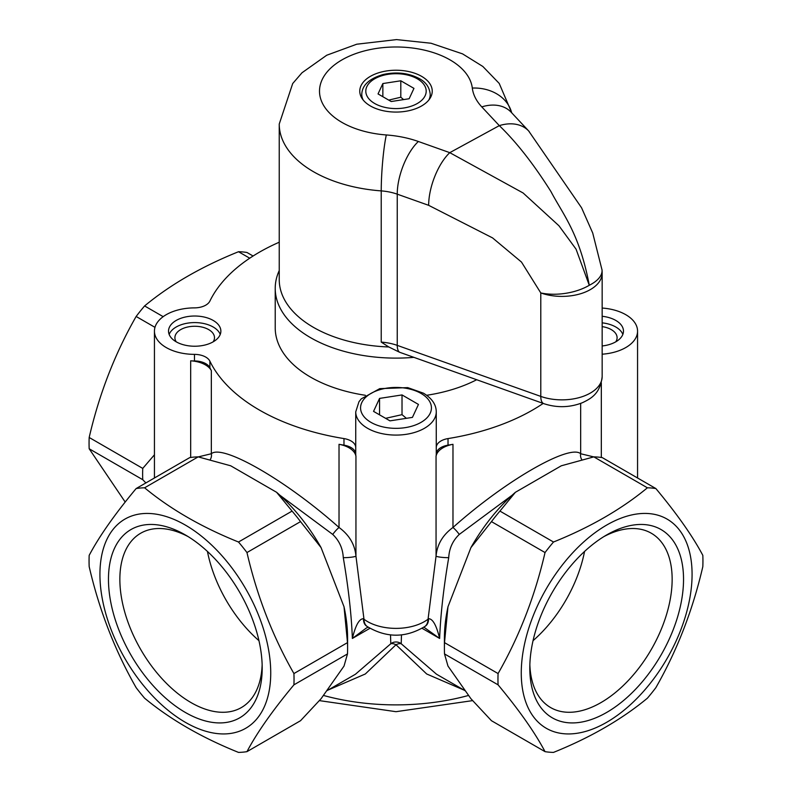 <?xml version="1.0" encoding="UTF-8"?>
<svg xmlns="http://www.w3.org/2000/svg" width="792" height="792" viewBox="0 0 792 792"><rect width="100%" height="100%" fill="white"/><g stroke="black" fill="none" stroke-linecap="round" stroke-linejoin="round"><path stroke-width="1.19" d="M533.046 640.669A100.653 58.113 120 0 0 584.555 551.45M207.445 551.45A100.653 58.113 -120 0 0 258.954 640.669M363.993 619.255L355.945 556.083L355.945 456.242A40.263 23.245 180 0 1 355.737 454.054L355.737 447.48A16.107 9.296 0 0 0 343.976 438.58A193.248 111.573 180 0 1 209.88 361.162A16.107 9.296 0 0 0 194.466 354.37A40.263 23.245 180 0 1 154.44 331.125A40.263 23.245 180 0 1 194.466 307.88A16.107 9.296 0 0 0 209.88 301.089A193.248 111.573 180 0 1 279.239 242.213M355.737 447.48A40.263 23.245 180 0 1 355.737 447.341L355.737 411.84A40.263 23.245 0 0 0 355.737 411.979A40.263 23.245 0 0 0 396.119 435.085A40.263 23.245 0 0 0 436.263 411.84C436.194 404.563 431.927 398.346 423.472 393.198L407.712 387.615L379.744 388.644L361.271 398.851L358.954 401.762L355.737 411.84M436.263 411.84L436.263 447.341A40.263 23.245 180 0 1 436.263 447.48A16.107 9.296 0 0 1 448.024 438.58A193.248 111.573 180 0 0 543.173 403.425M602.158 308.048A40.263 23.245 180 0 1 637.56 331.125A40.263 23.245 180 0 1 602.158 354.202M602.158 316.275A26.166 15.107 180 0 1 615.81 320.443A26.166 15.107 180 0 1 623.472 331.125A26.166 15.107 180 0 1 602.158 345.965M213.196 320.443A26.166 15.107 180 0 1 220.869 331.125A26.166 15.107 180 0 1 194.693 346.233A26.166 15.107 180 0 1 168.528 331.125A26.166 15.107 180 0 1 184.685 317.166A26.166 15.107 180 0 1 213.196 320.443M413.642 357.37A120.78 69.736 180 0 1 275.22 288.387A120.78 69.736 180 0 1 279.239 270.537M275.22 288.387L275.22 327.838A120.78 69.736 -0 0 0 365.32 395.277M426.68 395.277A120.78 69.736 -0 0 0 476.616 379.764M418.354 141.491A80.517 46.49 -0 0 0 386.318 134.957A40.263 4.158 94.2 0 0 381.229 190.892A40.263 23.245 180 0 1 397.238 194.159A40.263 17.236 109.6 0 1 418.354 141.491L449.777 152.658L499.316 125.631A40.263 28.928 -43.1 0 1 528.67 130.957A40.263 28.928 -43.1 0 1 528.719 131.007L511.187 112.256A40.263 28.928 136.9 0 0 481.783 106.89L499.316 125.631C516.394 142.085 533.6 164.053 550.935 191.545C563.082 214.652 579.556 233.462 589.278 285.278L576.051 249.143L558.944 225.76L523.126 192.991L449.777 152.658A40.263 17.236 109.6 0 0 428.66 205.326L492.555 237.897L521.482 262.063L540.788 292.941A40.263 20.503 -8.2 0 0 589.278 285.278A40.263 18.8 -4.5 0 0 602.039 270.042A40.263 18.8 -4.5 0 0 602.039 270.013A40.263 18.8 -4.5 0 0 601.989 269.567M528.719 131.007A40.263 28.928 -43.1 0 1 529.254 131.601M399.554 352.242L543.837 403.663A16.107 6.89 -70.4 0 1 540.788 396.406L397.238 345.371A16.107 6.89 109.6 0 0 399.554 352.242L388.783 346.965L381.229 342.104L381.229 190.892A116.761 67.409 -0 0 1 279.239 124.027L292.703 83.536L302.009 72.755L326.73 55.232L356.747 44.213L396.525 39.6L431.026 43.243L462.538 53.866L482.853 66.479L499.217 83.427L511.82 112.939M432.224 91.743A36.234 20.919 180 0 1 395.485 112.068A36.234 20.919 180 0 1 359.766 91.149A36.234 20.919 180 0 1 396 70.231A36.234 20.919 180 0 1 432.234 91.149A36.234 20.919 180 0 1 432.224 91.743M622.849 334.412A26.166 15.107 0 0 0 615.81 327.017A26.166 15.107 0 0 0 602.158 322.849M220.235 334.412A26.166 15.107 0 0 0 213.196 327.017A26.166 15.107 0 0 0 187.387 323.185A26.166 15.107 0 0 0 169.151 334.412M355.737 454.054A16.107 9.296 0 0 0 343.976 445.153A193.248 111.573 180 0 1 339.025 444.312L339.025 527.472C286.635 480.714 222.542 443.758 211.335 453.747L198.257 456.895M210.197 459.677A8.049 7.801 -114 0 0 211.335 453.747L211.335 370.587A193.248 111.573 180 0 1 209.88 367.736A16.107 9.296 0 0 0 194.466 360.944A40.263 23.245 180 0 1 190.674 360.825L190.674 457.479M593.743 456.895L580.665 453.747C569.497 443.738 505.355 480.724 452.975 527.472L452.975 444.312A193.248 111.573 180 0 1 448.024 445.153A16.107 9.296 0 0 0 436.263 454.054A40.263 23.245 180 0 1 436.055 456.242L436.055 556.083L428.046 619.265M176.24 341.837A19.8 11.425 180 0 1 174.903 337.699A19.8 11.425 180 0 1 194.693 326.264A19.8 11.425 180 0 1 214.493 337.699A19.8 11.425 180 0 1 213.147 341.837M211.335 370.587A24.156 13.949 0 0 0 190.674 360.825M452.975 444.312A24.156 13.949 0 0 0 436.055 456.242M602.158 326.621A19.8 11.425 180 0 1 617.097 337.699A19.8 11.425 180 0 1 615.76 341.837M498.079 673.556L444.51 642.629L447.975 606.771L470.923 547.618L491.466 521.621L545.035 552.549C534.956 596.099 519.304 636.441 498.079 673.556A144.936 83.685 120 0 0 498.079 684.842C519.304 710.335 534.956 732.6 545.035 751.648A144.936 83.685 120 0 0 553.499 752.4C590.377 737.55 621.671 719.473 647.401 698.188A144.936 83.685 120 0 0 655.865 687.654C677.091 650.529 692.743 610.196 702.821 566.646A144.936 83.685 120 0 0 702.821 555.35C692.743 536.303 677.091 514.038 655.865 488.555A144.936 83.685 120 0 0 647.401 487.803C621.671 509.088 590.377 527.165 553.499 542.015A144.936 83.685 120 0 0 545.035 552.549M545.035 751.648L491.466 720.72L470.923 698.712L447.975 666.062L444.51 653.925A144.936 83.685 -60 0 1 444.401 648.341A144.936 83.685 -60 0 1 444.51 642.629M447.975 606.771A132.858 76.705 120 0 0 444.401 638.481L444.401 648.341M691.98 579.14A120.78 69.736 -60 0 1 604.633 723.452A120.78 69.736 -60 0 1 521.265 673.002A120.78 69.736 -60 0 1 608.702 523.918A120.78 69.736 -60 0 1 691.98 579.14M444.51 653.925L498.079 684.842M553.499 542.015L499.93 511.087L515.394 492.297A132.858 76.705 120 0 0 470.923 547.618M491.466 521.621A144.936 83.685 -60 0 1 499.93 511.087M655.865 488.555L602.306 457.627A144.936 83.685 -60 0 0 593.832 456.875L647.401 487.803M515.394 492.297L561.29 465.795L593.832 456.875M136.135 488.555C114.909 514.038 99.257 536.303 89.179 555.35A144.936 83.685 -120 0 0 89.179 566.646C99.257 610.196 114.909 650.529 136.135 687.654A144.936 83.685 -120 0 0 144.599 698.188C170.329 719.473 201.623 737.55 238.501 752.4A144.936 83.685 -120 0 0 246.965 751.648C257.044 732.6 272.695 710.335 293.921 684.842A144.936 83.685 -120 0 0 293.921 673.556C272.695 636.441 257.044 596.099 246.965 552.549A144.936 83.685 -120 0 0 238.501 542.015C201.623 527.165 170.329 509.088 144.599 487.803A144.936 83.685 -120 0 0 136.135 488.555L189.694 457.627A144.936 83.685 60 0 1 198.168 456.875L230.71 465.795L276.606 492.297L292.07 511.087A144.936 83.685 60 0 1 300.534 521.621L321.077 547.618A132.858 76.705 -120 0 0 276.606 492.297M270.636 677.645A120.78 69.736 60 0 1 183.298 721.106A120.78 69.736 60 0 1 99.931 574.378A120.78 69.736 60 0 1 187.367 526.274A120.78 69.736 60 0 1 270.636 677.645M125.205 502.059L89.179 448.767A144.936 83.685 -60 0 1 89.179 437.481C99.257 393.931 114.909 353.588 136.135 316.473A144.936 83.685 -60 0 1 144.599 305.94C170.329 284.645 201.623 266.577 238.501 251.727A144.936 83.685 -60 0 1 246.965 252.48L253.094 256.014M144.599 487.803L198.168 456.875M246.965 552.549L300.534 521.621M292.07 511.087L238.501 542.015M347.49 642.629A144.936 83.685 60 0 1 347.599 648.341L347.599 638.481A132.858 76.705 -120 0 0 344.025 606.771L347.49 642.629L293.921 673.556M293.921 684.842L347.49 653.925L344.025 666.062L321.077 698.712L300.534 720.72L246.965 751.648M347.599 648.341A144.936 83.685 60 0 1 347.49 653.925M321.077 547.618L344.025 606.771M238.501 251.727L249.727 258.202M136.135 316.473L154.975 327.343M163.172 316.661L144.599 305.94M154.44 454.796L142.748 468.409L89.179 437.481M89.179 448.767L142.748 479.695L145.896 482.922M142.748 468.409A144.936 83.685 120 0 0 142.748 479.695M459.261 534.432A8.049 1.495 48.2 0 0 452.975 527.472C442.768 534.937 437.125 544.48 436.055 556.083A8.049 0.98 3.9 0 0 440.649 557.202A8.049 0.98 3.9 0 0 448.717 557.657C449.222 548.42 452.727 540.679 459.261 534.432L512.038 495.297M108.464 579.308A108.702 62.756 -120 0 0 185.328 712.444A108.702 62.756 -120 0 0 262.202 668.062A108.702 62.756 -120 0 0 185.338 534.937A108.702 62.756 -120 0 0 108.464 579.308M262.142 664.686A100.653 58.113 60 0 1 241.352 707.573A100.653 58.113 60 0 1 163.786 680.605A100.653 58.113 60 0 1 119.859 579.308A100.653 58.113 60 0 1 140.699 533.234A100.653 58.113 60 0 1 188.239 536.669M529.798 668.062A108.702 62.756 120 0 0 606.672 712.444A108.702 62.756 120 0 0 683.536 579.308A108.702 62.756 120 0 0 606.662 534.937A108.702 62.756 120 0 0 529.798 668.062M603.761 536.669A100.653 58.113 -60 0 1 651.301 533.234A100.653 58.113 -60 0 1 651.301 649.46A100.653 58.113 -60 0 1 550.648 707.573A100.653 58.113 -60 0 1 529.858 664.686M355.945 456.242A24.156 13.949 0 0 0 339.025 444.312M423.898 627.185L439.629 638.451C440.56 614.8 443.589 587.872 448.717 557.657M465.448 690.921L436.491 674.2L401.207 643.747L401.485 634.927M390.515 634.927L390.793 643.747L355.42 674.259M279.992 495.307L332.739 534.432C339.273 540.679 342.788 548.42 343.282 557.657C348.43 587.822 351.46 614.76 352.371 638.451L366.26 628.086M252.183 478.2L255.38 480.041M327.967 690.109L365.32 673.982L396 644.757A8.049 3.95 -37.4 0 1 401.207 643.747A8.049 7.425 180 0 0 390.793 643.747A8.049 3.95 -142.6 0 1 396 644.757L426.67 673.972L464.082 690.129M581.803 459.677A8.049 7.801 114 0 1 580.665 453.747L580.665 403.405M422.136 628.343L439.629 638.451C436.451 625.294 432.749 618.71 428.541 618.701L427.997 619.245A40.263 23.245 180 0 1 364.003 619.245L363.459 618.701C359.251 618.701 355.558 625.284 352.371 638.451L369.864 628.343M343.282 557.657A8.049 0.98 -3.9 0 0 351.351 557.202A8.049 0.98 -3.9 0 0 355.945 556.083C354.875 544.49 349.242 534.947 339.025 527.472A8.049 1.495 -48.2 0 0 332.739 534.432M425.155 626.274A16.107 9.583 -121.6 0 0 425.294 626.185A16.107 9.583 -121.6 0 0 428.541 618.701M366.844 626.274A16.107 9.583 -58.4 0 1 366.706 626.185L367.062 626.423A16.107 10.445 -52.9 0 0 367.092 626.452C386.367 638.085 405.633 638.085 424.908 626.452A16.107 10.445 -127.1 0 0 424.938 626.423A16.107 10.445 -127.1 0 0 427.997 619.245M367.062 626.423A16.107 10.445 -52.9 0 1 364.003 619.245M366.706 626.185A16.107 9.583 -58.4 0 1 363.459 618.701M406.405 418.325L402.019 414.662L385.605 418.334M412.434 417.384L389.981 420.859L373.547 411.375L379.566 398.406L402.019 394.931L418.453 404.425L412.434 417.384M402.019 414.662L402.019 394.931M379.566 414.84L379.566 398.406M403.613 99.604L400.811 97.218L388.743 100.109M409.147 98.743L391.189 101.525L378.041 93.931L382.853 83.556L400.811 80.784L413.959 88.377L409.147 98.743M400.811 97.218L400.811 80.784M382.853 96.713L382.853 83.556M381.229 342.104A40.263 23.245 -0 0 1 397.238 345.371L397.238 194.159L428.66 205.326M386.318 134.957A76.497 44.164 180 0 1 319.651 88.447A76.497 44.164 180 0 1 395.653 46.985A76.497 44.164 180 0 1 472.309 88.061A40.263 32.789 -6.9 0 1 511.662 112.771M472.309 88.061A80.517 46.49 -0 0 0 481.783 106.89M543.837 403.663C557.004 407.989 569.943 407.632 582.645 402.613C590.515 398.722 600.188 394.178 602.158 376.616A40.263 23.245 180 0 1 581.536 396.911A40.263 23.245 180 0 1 540.788 396.406L540.788 292.941A40.263 23.245 -0 0 0 581.536 293.446A40.263 23.245 -0 0 0 602.158 273.151A40.263 40.263 0 0 0 602.039 270.013L592.713 233.006L581.566 207.781L528.66 130.957M388.783 346.965A116.761 67.409 180 0 1 279.239 279.695L279.239 124.027M343.976 445.153L343.976 438.58M209.88 367.736L209.88 361.162M194.466 360.944L194.466 354.37M448.024 445.153L448.024 438.58M436.263 454.054L436.263 447.48M601.326 457.479L601.326 382.902M468.607 695.426A169.092 97.624 180 0 1 323.393 695.426M421.057 393.436A35.432 20.453 180 0 1 405.167 427.65A35.432 20.453 180 0 1 361.776 402.603A35.432 20.453 180 0 1 421.057 393.436M428.848 99.99A34.224 19.76 0 0 0 430.224 94.436C429.601 87.466 425.987 82.19 419.364 78.626C408.583 72.943 396.495 71.577 383.11 74.517C369.141 78.665 362.033 85.308 361.776 94.436A34.224 19.76 0 0 0 363.152 99.99M417.354 78.824A30.195 17.434 180 0 1 403.811 107.989A30.195 17.434 180 0 1 366.835 86.635A30.195 17.434 180 0 1 417.354 78.824M602.158 376.616L602.158 273.151M637.56 477.992L637.56 331.125M326.552 690.921L355.509 674.21M154.44 477.992L154.44 331.125M319.394 700.623L396 711.691L472.606 700.623M366.181 628.125L368.102 627.185M361.776 94.436L361.776 98.03M430.224 94.436L430.224 98.03"/></g></svg>

